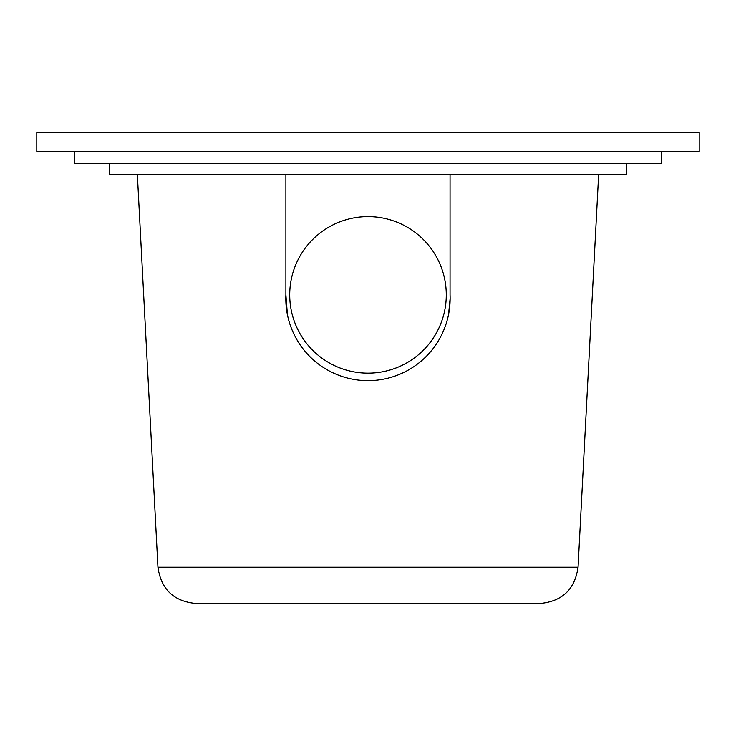 <?xml version="1.0" encoding="UTF-8"?>
<svg xmlns="http://www.w3.org/2000/svg" width="736" height="736" viewBox="0 0 736 736"><rect width="100%" height="100%" fill="white"/><g stroke="black" fill="none" stroke-linecap="round" stroke-linejoin="round"><path stroke-width="1.1" d="M446.283 294.878A78.283 78.283 0 0 0 368 216.596A78.283 78.283 0 0 0 289.717 294.878A78.283 78.283 0 0 0 368 373.161A78.283 78.283 0 0 0 446.283 294.878M287.408 314.631L285.89 294.878A82.165 82.165 0 0 0 367.972 380.659A82.165 82.165 0 0 0 450.128 298.503L448.546 314.566M539.819 603.474L196.181 603.474C173.852 601.478 161.101 589.389 157.946 567.189L578.054 567.189C574.899 589.389 562.148 601.478 539.819 603.474M626.492 163.153L626.492 174.644L109.508 174.644L109.508 163.153M661.434 151.671L661.434 163.153L74.566 163.153L74.566 151.671M368 132.526L699.2 132.526L699.2 151.671L36.8 151.671L36.8 132.526L368 132.526M450.055 294.878L450.128 298.503A82.165 82.165 0 0 0 450.055 294.878L450.055 174.644M285.89 174.644L285.89 294.878M157.946 567.189L137.365 174.644M578.054 567.189L598.635 174.644"/></g></svg>
